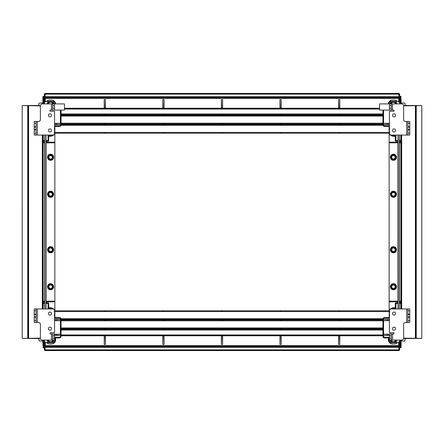 <?xml version="1.0" encoding="UTF-8"?>
<svg xmlns="http://www.w3.org/2000/svg" width="444" height="444" viewBox="0 0 444 444"><rect width="100%" height="100%" fill="white"/><g stroke="black" fill="none" stroke-linecap="round" stroke-linejoin="round"><path stroke-width="0.67" d="M60.673 126.041L60.234 125.602L59.801 125.785L59.801 126.401L60.673 126.041L61.033 124.586L54.573 124.564M48.102 141.214L46.01 141.175L48.102 141.214L48.718 140.598L48.718 136.169A5.877 5.877 0 0 0 54.828 133.7L54.817 132.412L54.162 132.279M60.417 319.436L59.801 317.599L60.673 317.959L61.033 319.414L54.573 319.436M54.573 337.301L59.801 337.301L60.417 336.685L60.417 335.464L61.033 335.486L60.673 337.557L59.801 337.917L54.573 337.917M47.708 308.952A5.139 5.139 0 0 1 48.057 308.796L48.585 308.536A5.223 5.223 0 0 1 52.375 308.952M53.624 342.529L54.856 341.297L53.652 342.557L50.949 342.518A2.775 2.775 0 0 1 50.183 342.529L45.632 342.557L44.4 341.325L44.4 340.093M50.955 342.529L50.949 342.518A2.764 2.764 0 0 0 53.313 340.093M52.453 308.952A5.261 5.261 0 0 0 48.707 308.463L48.585 308.536M60.417 335.464L54.573 335.464M60.584 335.448L60.584 334.254L61.033 334.215L61.033 335.486L54.573 335.314M54.856 341.297L54.856 337.934L59.818 337.934L59.801 337.301M54.884 341.325L54.884 337.962M40.393 338.145L22.2 338.411L38.85 338.55L40.393 338.173M59.801 318.215L54.828 318.215L54.828 316.744A5.816 5.816 0 0 1 54.573 317.105M60.417 334.238L60.417 320.662L61.033 320.685L61.033 334.215L54.573 334.238M60.417 320.662L54.573 320.662M45.998 308.952L46.01 302.825L48.102 302.786L48.718 303.402L48.718 307.831A5.877 5.877 0 0 1 54.828 310.301L54.828 316.744M45.943 308.952L45.943 135.048M48.102 302.786L46.01 302.825M46.054 302.786L46.065 301.21L54.856 301.16L46.065 301.21M46.082 301.16L46.065 142.79L54.84 142.79L54.828 142.174L46.054 142.174L46.065 142.79M46.054 141.214L46.054 142.174M45.998 135.048L46.01 141.175M44.711 308.952L44.711 135.048M44.65 140.559L43.212 140.559L43.212 141.175A0.616 0.616 -135 0 1 42.591 140.559L43.157 141.214L44.639 141.175L44.65 135.048M44.639 141.175L44.594 142.174L43.157 142.174L43.157 141.214M44.583 142.79L43.14 142.84L44.583 142.79L44.594 142.174M43.14 142.84L43.157 301.21L44.583 301.21L44.567 142.84M44.583 301.21L44.65 308.952M60.584 320.646L60.584 319.452L61.033 319.414L61.033 320.685L54.573 320.513M60.584 319.452L54.573 319.586M54.828 310.301L54.828 301.826L46.054 301.826M43.168 302.786L43.212 302.825A0.616 0.616 135 0 0 42.591 303.441L43.157 302.786L44.594 302.786M53.652 342.557L45.632 342.557M44.567 301.16L43.14 301.16M44.4 341.325L44.428 340.093M44.428 341.297L45.66 342.529M54.856 301.16L54.856 142.84L46.082 142.84M54.828 318.215L54.856 317.582L59.818 317.582L61.05 318.814L60.417 318.831M54.573 337.934L54.856 337.934M22.222 338.389L22.2 105.589L38.85 105.45L40.393 105.827M22.2 338.411L22.2 105.589M54.856 317.582L54.84 126.401L59.818 126.418L54.856 126.418M42.308 135.048L42.308 308.952M40.393 105.855L22.222 105.611M59.801 125.785L54.828 125.785L54.84 126.401M54.828 125.785L54.828 127.256A5.816 5.816 0 0 0 54.573 126.895M54.573 132.85A5.223 5.223 0 0 0 54.779 132.406L54.828 127.256M54.828 133.7L54.828 142.174M54.84 301.21L54.828 301.826M27.75 338.389L27.75 105.611M60.417 336.685L61.05 336.702L61.05 318.814M61.05 336.702L59.818 337.934M60.584 334.254L56.732 334.388L56.732 335.314M56.732 334.388L54.573 334.388M56.732 319.586L56.732 320.513M48.707 308.463L48.718 307.831M43.129 142.84L42.513 142.252L42.513 301.748L43.129 301.16M44.594 301.826L43.157 301.826L43.157 301.21A0.616 0.616 161.6 0 0 42.541 301.826L42.513 301.748M48.057 308.796L48.057 302.825A0.616 0.616 45 0 1 48.674 303.441L48.674 308.508M54.573 311.15A5.223 5.223 0 0 1 54.779 311.594L54.162 311.721M54.573 315.867A5.162 5.162 0 0 0 54.779 315.395L54.162 315.279M53.624 101.471L54.856 102.703L53.652 101.443L50.949 101.482A2.775 2.775 0 0 0 50.183 101.471L45.632 101.443L44.4 102.675L44.4 103.907M54.856 102.703L54.856 103.907M54.884 102.675L54.884 103.907M60.417 110.073L60.417 123.338L54.573 123.338M52.453 135.048A5.261 5.261 0 0 1 48.707 135.537L48.585 135.464A5.223 5.223 0 0 0 52.375 135.048M60.417 123.338L54.573 123.488M60.584 123.354L60.584 124.548L61.033 124.586L61.033 110.073M60.584 124.548L54.573 124.414M43.168 141.214L44.594 141.214M53.652 101.443L45.632 101.443M44.4 102.675L44.428 103.907M44.428 102.703L45.66 101.471M61.05 110.073L61.05 125.186L60.417 125.169L60.234 125.602M59.818 126.418L61.05 125.186M56.732 124.414L56.732 123.488M48.707 135.537L48.718 136.169M47.708 135.048A5.139 5.139 0 0 0 48.057 135.204L48.585 135.464M42.541 140.609L42.541 142.174L43.157 142.174L43.157 142.79A0.616 0.616 -161.6 0 1 42.541 142.174L42.513 142.252M48.057 135.204L48.057 141.175A0.616 0.616 -45 0 0 48.674 140.559L48.674 135.492M54.573 128.133A5.162 5.162 0 0 1 54.779 128.605L54.162 128.721M43.04 345.865L43.629 346.509L43.617 347.474L45.16 347.474L43.617 347.658A0.616 0.616 -135 0 1 43.001 347.041A0.616 0.438 1 0 0 43.617 347.474L43.473 347.802L44.4 347.802L44.4 349.961L44.4 347.802M46.698 342.557A4.046 4.046 0 0 0 49.639 343.828L51.493 343.828A4.046 4.046 0 0 0 55.089 337.934M55.223 337.934A4.163 4.163 0 0 1 51.493 343.945L49.639 343.945A4.163 4.163 0 0 1 46.537 342.557M61.05 319.436L104.457 319.436L104.523 318.67L61.039 318.67M61.05 320.818L104.523 320.818L104.457 320.052L61.05 320.052M104.457 320.052L104.457 319.436M382.95 320.052L339.543 320.052L339.543 319.436L382.95 319.436M382.961 318.67L339.477 318.67L339.477 320.818L382.95 320.818M339.543 319.436L339.477 318.67M339.477 320.818L339.543 320.052M280.963 319.436L338.789 319.436L338.861 318.67L280.891 318.67L280.891 320.818L338.861 320.818L338.789 320.052L280.963 320.052L280.891 318.67M338.861 318.67L338.861 320.818M222.377 319.436L280.203 319.436L280.275 318.67L222.311 318.67L222.311 320.818L280.275 320.818L280.203 320.052L222.377 320.052L222.311 318.67M280.275 318.67L280.275 320.818M163.797 319.436L221.623 319.436L221.689 318.67L163.725 318.67L163.725 320.818L221.689 320.818L221.623 320.052L163.797 320.052L163.725 318.67M221.689 318.67L221.689 320.818M105.211 319.436L163.037 319.436L163.109 318.67L105.139 318.67L105.139 320.818L163.109 320.818L163.037 320.052L105.211 320.052L105.139 318.67M163.109 318.67L163.109 320.818M104.523 318.67L104.523 320.818M54.856 311.566L104.523 311.566L104.523 310.8L105.139 310.8L105.139 311.566L163.109 311.566L163.109 310.8L163.725 310.8L163.725 311.566L221.689 311.566L221.689 310.8L222.311 310.8L222.311 311.566L280.275 311.566L280.275 310.8L280.891 310.8L280.891 311.566L338.861 311.566L338.861 310.8L339.477 310.8L339.477 311.566L389.144 311.566M61.05 328.682L104.457 328.682L104.523 327.916L61.05 327.916M104.523 327.916L104.523 330.064L104.457 329.298L61.05 329.298M61.05 330.064L104.523 330.064M382.95 327.916L339.477 327.916L339.477 330.064L382.95 330.064M163.725 327.916L163.725 330.064L221.689 330.064L221.623 329.298L163.797 329.298L163.725 327.916L221.689 327.916L221.689 330.064M105.139 327.916L105.139 330.064L163.109 330.064L163.037 329.298L105.211 329.298L105.139 327.916L163.109 327.916L163.109 330.064M222.377 328.682L280.203 328.682L280.275 327.916L222.311 327.916L222.311 330.064L280.275 330.064L280.203 329.298L222.377 329.298L222.311 327.916M280.275 327.916L280.275 330.064M280.963 328.682L338.789 328.682L338.861 327.916L280.891 327.916L280.891 330.064L338.861 330.064L338.789 329.298L280.963 329.298L280.891 327.916M338.861 327.916L338.861 330.064M280.891 330.064L280.963 329.298M338.789 329.298L338.789 328.682M280.891 320.818L280.963 320.052M338.789 320.052L338.789 319.436M338.861 311.566L338.789 310.8L280.963 310.8L280.891 311.566M222.311 330.064L222.377 329.298M280.203 329.298L280.203 328.682M222.311 320.818L222.377 320.052M280.203 320.052L280.203 319.436M280.275 311.566L280.203 310.8L222.377 310.8L222.311 311.566M104.457 329.298L104.457 328.682M104.523 311.566L104.457 310.8L54.856 310.8M105.211 328.682L163.037 328.682L163.109 327.916M105.139 330.064L105.211 329.298M163.037 329.298L163.037 328.682M105.139 320.818L105.211 320.052M163.037 320.052L163.037 319.436M163.109 311.566L163.037 310.8L105.211 310.8L105.139 311.566M163.797 328.682L221.623 328.682L221.689 327.916M163.725 330.064L163.797 329.298M221.623 329.298L221.623 328.682M163.725 320.818L163.797 320.052M221.623 320.052L221.623 319.436M221.689 311.566L221.623 310.8L163.797 310.8L163.725 311.566M38.906 338.495L38.906 340.398L39.549 341.014L38.906 340.398M38.933 338.467L38.933 340.398M36.075 322.516L34.227 322.516L34.227 320.668L36.075 320.668L36.075 322.516L38.539 322.516A1.848 1.848 0 0 1 40.393 324.364L40.393 338.239L39.266 338.173M42.885 340.093L42.885 341.014L39.549 341.014M42.857 341.014L43.013 345.865M382.95 335.775L61.05 335.775M388.778 337.934A4.163 4.163 0 0 0 392.507 343.945L394.361 343.945A4.163 4.163 0 0 0 397.463 342.557M339.782 335.775L339.782 344.411L338.55 344.411L338.55 335.775M281.202 335.775L281.202 344.411L279.964 344.411L279.964 335.775M222.616 335.775L222.616 344.411L221.384 344.411L221.384 335.775M164.036 335.775L164.036 344.411L162.798 344.411L162.798 335.775M105.45 335.775L105.45 344.411L104.218 344.411L104.218 335.775M43.889 340.093L43.889 345.388L44.65 345.698L44.65 342.069M45.16 347.474L45.016 350.577L398.984 350.577L398.84 347.474L400.383 347.474A0.616 0.438 -1 0 0 400.999 347.041A0.616 0.616 135 0 1 400.383 347.658L399.273 347.658L399.6 347.802L399.6 349.961L398.984 350.577M45.016 350.577L44.4 349.961M43.473 347.802L42.857 347.186M405.095 338.495L405.095 340.398L404.451 341.014L405.095 340.398M401.143 341.014L401.143 347.186L400.527 347.802L399.6 347.802M44.2 345.698L43.945 346.564L400.055 346.564L400.111 340.093M405.067 338.467L405.067 340.398M409.773 320.668L407.925 320.668L407.925 316.966L409.773 316.966L409.773 322.516L405.461 322.516A1.848 1.848 0 0 0 403.607 324.364L403.607 338.239L404.384 338.173M401.115 340.093L401.115 341.014L404.451 341.014M399.3 342.13L399.35 345.687L399.35 342.069M397.302 342.557A4.046 4.046 0 0 1 394.361 343.828L392.507 343.828A4.046 4.046 0 0 1 388.911 337.934M404.734 338.173L404.451 338.239M399.35 345.687L398.745 346.314L44.2 346.314L43.273 345.388L43.273 340.093M389.144 310.8L339.543 310.8L339.477 311.566M221.567 335.592L221.384 344.411M222.433 335.592L222.616 344.411M280.147 335.592L279.964 344.411M281.019 335.592L281.202 344.411M338.733 335.592L338.55 344.411M339.605 335.592L339.782 344.411M162.981 335.592L162.798 344.411M163.853 335.592L164.036 344.411M104.396 335.592L104.218 344.411M105.267 335.592L105.45 344.411M382.95 329.298L339.543 329.298L339.543 328.682L382.95 328.682M339.543 328.682L339.477 327.916M339.477 330.064L339.543 329.298M43.945 346.564L43.629 346.509M400.527 347.802L400.371 346.509L400.055 346.564M400.371 346.509L400.988 345.648L401.143 347.186M43.889 345.388L43.013 345.648M44.65 345.698L45.255 346.314M44.65 345.687L44.7 345.637A0.616 0.616 45 0 0 45.316 346.253L45.316 345.637L398.684 345.637L398.684 342.518M400.727 340.093L400.727 345.388L400.111 345.388M399.3 345.637A0.616 0.616 135 0 1 398.684 346.253L398.684 345.637L399.3 345.637M399.273 347.658L398.84 347.474M400.96 98.135L400.371 97.491L400.383 96.526L398.84 96.526L400.383 96.342A0.616 0.616 45 0 1 400.999 96.959A0.616 0.438 -179 0 0 400.383 96.526L400.527 96.198L399.6 96.198L399.6 94.039L399.6 96.198M397.302 101.443A4.046 4.046 0 0 0 394.361 100.172L392.507 100.172A4.046 4.046 0 0 0 388.478 103.907M388.356 103.907A4.163 4.163 0 0 1 392.507 100.055L394.361 100.055A4.163 4.163 0 0 1 397.463 101.443M382.95 124.564L339.543 124.564L339.477 125.33L382.961 125.33M382.95 123.182L339.477 123.182L339.543 123.948L382.95 123.948M339.543 123.948L339.543 124.564M61.05 123.948L104.457 123.948L104.457 124.564L61.05 124.564M61.039 125.33L104.523 125.33L104.523 123.182L61.05 123.182M104.457 124.564L104.523 125.33M104.523 123.182L104.457 123.948M163.037 124.564L105.211 124.564L105.139 125.33L163.109 125.33L163.109 123.182L105.139 123.182L105.211 123.948L163.037 123.948L163.109 125.33M105.139 125.33L105.139 123.182M221.623 124.564L163.792 124.564L163.725 125.33L221.689 125.33L221.689 123.182L163.725 123.182L163.792 123.948L221.623 123.948L221.689 125.33M163.725 125.33L163.725 123.182M280.203 124.564L222.377 124.564L222.311 125.33L280.275 125.33L280.275 123.182L222.311 123.182L222.377 123.948L280.203 123.948L280.275 125.33M222.311 125.33L222.311 123.182M338.789 124.564L280.963 124.564L280.891 125.33L338.861 125.33L338.861 123.182L280.891 123.182L280.963 123.948L338.789 123.948L338.861 125.33M280.891 125.33L280.891 123.182M339.477 125.33L339.477 123.182M389.144 132.434L339.477 132.434L339.477 133.2L338.861 133.2L338.861 132.434L280.891 132.434L280.891 133.2L280.275 133.2L280.275 132.434L222.311 132.434L222.311 133.2L221.689 133.2L221.689 132.434L163.725 132.434L163.725 133.2L163.109 133.2L163.109 132.434L105.139 132.434L105.139 133.2L104.523 133.2L104.523 132.434L54.856 132.434M382.95 115.318L339.543 115.318L339.477 116.084L382.95 116.084M339.477 116.084L339.477 113.936L339.543 114.702L382.95 114.702M382.95 113.936L339.477 113.936M61.05 116.084L104.523 116.084L104.523 113.936L61.05 113.936M280.275 116.084L280.275 113.936L222.311 113.936L222.377 114.702L280.203 114.702L280.275 116.084L222.311 116.084L222.311 113.936M338.861 116.084L338.861 113.936L280.891 113.936L280.963 114.702L338.789 114.702L338.861 116.084L280.891 116.084L280.891 113.936M221.623 115.318L163.792 115.318L163.725 116.084L221.689 116.084L221.689 113.936L163.725 113.936L163.792 114.702L221.623 114.702L221.689 116.084M163.725 116.084L163.725 113.936M163.037 115.318L105.211 115.318L105.139 116.084L163.109 116.084L163.109 113.936L105.139 113.936L105.211 114.702L163.037 114.702L163.109 116.084M105.139 116.084L105.139 113.936M163.109 113.936L163.037 114.702M105.211 114.702L105.211 115.318M163.109 123.182L163.037 123.948M105.211 123.948L105.211 124.564M105.139 132.434L105.211 133.2L163.037 133.2L163.109 132.434M221.689 113.936L221.623 114.702M163.792 114.702L163.792 115.318M221.689 123.182L221.623 123.948M163.792 123.948L163.792 124.564M163.725 132.434L163.792 133.2L221.623 133.2L221.689 132.434M339.543 114.702L339.543 115.318M339.477 132.434L339.543 133.2L389.144 133.2M338.789 115.318L280.963 115.318L280.891 116.084M338.861 113.936L338.789 114.702M280.963 114.702L280.963 115.318M338.861 123.182L338.789 123.948M280.963 123.948L280.963 124.564M280.891 132.434L280.963 133.2L338.789 133.2L338.861 132.434M280.203 115.318L222.377 115.318L222.311 116.084M280.275 113.936L280.203 114.702M222.377 114.702L222.377 115.318M280.275 123.182L280.203 123.948M222.377 123.948L222.377 124.564M222.311 132.434L222.377 133.2L280.203 133.2L280.275 132.434M405.095 105.506L405.095 103.602L404.451 102.986L405.095 103.602M405.067 105.533L405.067 103.602M409.773 121.484L407.925 121.484L409.773 121.484L409.773 123.332L407.925 123.332L407.925 121.484L405.461 121.484A1.848 1.848 0 0 1 403.607 119.636L403.607 105.761L404.734 105.827M401.115 103.907L401.115 102.986L404.451 102.986M401.143 102.986L400.988 98.135M64.441 108.225L379.559 108.225M55.644 103.907A4.163 4.163 0 0 0 51.493 100.055L49.639 100.055A4.163 4.163 0 0 0 46.537 101.443M104.218 108.225L104.218 99.589L105.45 99.589L105.45 108.225M162.798 108.225L162.798 99.589L164.036 99.589L164.036 108.225M221.384 108.225L221.384 99.589L222.616 99.589L222.616 108.225M279.964 108.225L279.964 99.589L281.202 99.589L281.202 108.225M338.55 108.225L338.55 99.589L339.782 99.589L339.782 108.225M400.111 103.907L400.111 98.612L399.35 98.302L399.35 101.931M394.394 101.443A2.775 2.775 0 0 0 394.361 101.443L392.507 101.443A2.775 2.775 0 0 0 392.468 101.443M398.84 96.526L398.984 93.423L45.016 93.423L45.16 96.526L43.617 96.526A0.616 0.438 179 0 0 43.001 96.959A0.616 0.616 -45 0 1 43.617 96.342L44.727 96.342L44.4 96.198L44.4 94.039L45.016 93.423M398.984 93.423L399.6 94.039M400.527 96.198L401.143 96.814M38.906 105.506L38.906 103.602L39.549 102.986L38.906 103.602M42.857 102.986L42.857 96.814L43.473 96.198L44.4 96.198M399.8 98.302L400.055 97.436L43.945 97.436L43.889 103.907M38.933 105.533L38.933 103.602M34.227 121.484L34.227 123.332L36.075 123.332L36.075 121.484L34.227 121.484L38.539 121.484A1.848 1.848 0 0 0 40.393 119.636L40.393 105.761L39.616 105.827M42.885 103.907L42.885 102.986L39.549 102.986M44.7 101.87L44.65 98.313L44.65 101.931M46.698 101.443A4.046 4.046 0 0 1 49.639 100.172L51.493 100.172A4.046 4.046 0 0 1 55.522 103.907M39.266 105.827L39.549 105.761M44.65 98.313L45.255 97.686L399.8 97.686L400.727 98.612L400.727 103.907M54.856 133.2L104.457 133.2L104.523 132.434M222.433 108.408L222.616 99.589M221.567 108.408L221.384 99.589M163.853 108.408L164.036 99.589M162.981 108.408L162.798 99.589M105.267 108.408L105.45 99.589M104.396 108.408L104.218 99.589M281.019 108.408L281.202 99.589M280.147 108.408L279.964 99.589M339.605 108.408L339.782 99.589M338.733 108.408L338.55 99.589M61.05 114.702L104.457 114.702L104.457 115.318L61.05 115.318M104.457 115.318L104.523 116.084M104.523 113.936L104.457 114.702M400.055 97.436L400.371 97.491M43.473 96.198L43.629 97.491L43.945 97.436M43.629 97.491L43.013 98.352L42.857 96.814M400.111 98.612L400.988 98.352M399.35 98.302L398.745 97.686M399.35 98.313L399.3 98.363A0.616 0.616 -135 0 0 398.684 97.747L398.684 98.363L45.316 98.363L45.316 101.482M43.273 103.907L43.273 98.612L43.889 98.612M44.7 98.363A0.616 0.616 -45 0 1 45.316 97.747L45.316 98.363L44.7 98.363M44.727 96.342L45.16 96.526M383.327 317.959L383.766 318.398L384.199 318.215L384.199 317.599L383.327 317.959L382.967 319.414L389.427 319.436M383.327 337.557L383.766 337.118L383.583 335.464L382.967 335.486L383.327 337.557L384.199 337.917L389.427 337.917M395.898 302.786L397.991 302.825L395.898 302.786L395.282 303.402L395.282 307.831A5.877 5.877 0 0 0 389.172 310.301L389.183 311.588L389.838 311.721M383.583 124.564L384.199 126.401L383.327 126.041L382.967 124.586L389.427 124.564M396.292 135.048A5.139 5.139 0 0 1 395.943 135.204L395.415 135.464A5.223 5.223 0 0 1 391.625 135.048M390.376 101.471L389.144 102.703L390.348 101.443L393.051 101.482A2.775 2.775 0 0 1 393.817 101.471L398.368 101.443L399.6 102.675L399.6 103.907M393.045 101.471L393.051 101.482A2.764 2.764 0 0 0 390.687 103.907M391.547 135.048A5.261 5.261 0 0 0 395.293 135.537L395.415 135.464M389.144 102.703L389.144 103.907M389.116 102.675L389.116 103.907M403.607 105.855L421.8 105.589L405.15 105.45L403.607 105.827M384.199 125.785L389.172 125.785L389.172 127.262A5.816 5.816 0 0 1 389.427 126.895M383.583 110.073L383.583 123.338L389.427 123.338M398.002 135.048L397.991 141.175L395.898 141.214L395.282 140.598L395.282 136.169A5.877 5.877 0 0 1 389.172 133.7L389.172 127.262M398.057 135.048L398.057 308.952M395.898 141.214L397.991 141.175M397.946 141.214L397.935 142.79L389.144 142.84L397.935 142.79M397.918 142.84L397.935 301.21L389.16 301.21L389.172 301.826L397.946 301.826L397.935 301.21M397.946 302.786L397.946 301.826M398.002 308.952L397.991 302.825M399.289 135.048L399.289 308.952M399.35 303.441L400.788 303.441L400.788 302.825A0.616 0.616 45 0 1 401.409 303.441L400.843 302.786L399.361 302.825L399.35 308.952M399.361 302.825L399.406 301.826L400.843 301.826L400.843 302.786M399.417 301.21L400.86 301.16L399.417 301.21L399.406 301.826M400.86 301.16L400.843 142.79L399.417 142.79L399.434 301.16M399.417 142.79L399.35 135.048M383.583 123.338L389.427 123.488M383.416 123.354L383.416 124.548L389.427 124.414M383.416 124.548L382.967 124.586L382.967 110.073M389.172 133.7L389.172 142.174L397.946 142.174M400.832 141.214L400.788 141.175A0.616 0.616 -45 0 0 401.409 140.559L400.843 141.214L399.406 141.214M390.348 101.443L398.368 101.443M399.434 142.84L400.86 142.84M399.6 102.675L399.572 103.907M399.572 102.703L398.34 101.471M389.144 142.84L389.144 301.16L397.918 301.16M389.172 125.785L389.144 126.418L384.182 126.418L382.95 125.186L383.583 125.169M421.778 105.611L421.8 338.411L405.15 338.55L403.607 338.173M421.8 105.589L421.8 338.411M389.144 126.418L389.16 317.599L384.182 317.582L389.144 317.582M401.692 308.952L401.692 135.048M403.607 338.145L421.778 338.389M384.199 318.215L389.172 318.215L389.16 317.599M389.172 318.215L389.172 316.744A5.816 5.816 0 0 0 389.427 317.105M389.427 311.15A5.223 5.223 0 0 0 389.221 311.594L389.172 316.744M389.172 310.301L389.172 301.826M389.16 142.79L389.172 142.174M416.25 105.611L416.25 338.389M382.95 110.073L382.95 125.186M387.268 124.414L387.268 123.488M395.293 135.537L395.282 136.169M400.871 301.16L401.487 301.748L401.487 142.252L400.871 142.84M399.406 142.174L400.843 142.174L400.843 142.79A0.616 0.616 -18.4 0 0 401.459 142.174L401.487 142.252M395.943 135.204L395.943 141.175A0.616 0.616 -135 0 1 395.327 140.559L395.327 135.492M389.427 132.85A5.223 5.223 0 0 1 389.221 132.406L389.838 132.279M389.427 128.133A5.162 5.162 0 0 0 389.221 128.605L389.838 128.721M383.583 335.464L389.427 335.464M383.416 335.448L383.416 334.254L382.967 334.215L382.967 335.486L389.427 335.314M390.376 342.529L389.144 341.297L390.348 342.557L393.051 342.524A2.775 2.775 0 0 0 393.817 342.529L398.368 342.557L399.6 341.325L399.6 340.093M389.144 341.297L389.144 337.934L384.182 337.934L384.199 337.301L383.766 337.118M389.116 341.325L389.116 337.962M383.583 320.662L382.967 320.685L382.967 334.215L383.583 334.238L383.583 320.662L389.427 320.662M383.583 334.238L389.427 334.238M391.547 308.952A5.261 5.261 0 0 1 395.293 308.463L395.415 308.536A5.223 5.223 0 0 0 391.625 308.952M383.416 320.646L383.416 319.452L382.967 319.414L382.967 320.685L389.427 320.513M383.416 319.452L389.427 319.586M400.832 302.786L399.406 302.786M390.348 342.557L398.368 342.557M399.6 341.325L399.572 340.093M399.572 341.297L398.34 342.529M389.427 337.934L389.144 337.934M383.583 336.685L382.95 336.702L384.182 337.934M382.95 336.702L382.95 318.814L383.583 318.831L383.766 318.398M384.182 317.582L382.95 318.814M383.416 334.254L389.427 334.388M387.268 334.388L387.268 335.314M387.268 319.586L387.268 320.513M395.293 308.463L395.282 307.831M396.292 308.952A5.139 5.139 0 0 0 395.943 308.796L395.415 308.536M401.459 303.391L401.459 301.826L400.843 301.826L400.843 301.21A0.616 0.616 18.4 0 1 401.459 301.826L401.487 301.748M395.943 308.796L395.943 302.825A0.616 0.616 135 0 0 395.327 303.441L395.327 308.508M389.427 315.867A5.162 5.162 0 0 1 389.221 315.395L389.838 315.279M48.407 313.575A1.543 1.543 0 0 1 49.95 312.032A1.543 1.543 0 0 1 51.493 313.575A1.543 1.543 0 0 1 49.95 315.118A1.543 1.543 0 0 1 48.407 313.575M48.407 328.682A1.543 1.543 0 0 1 49.95 327.139A1.543 1.543 0 0 1 51.493 328.682A1.543 1.543 0 0 1 49.95 330.225A1.543 1.543 0 0 1 48.407 328.682M34.227 320.668L34.227 308.952L36.075 308.952L36.075 310.8L34.227 310.8M36.075 320.668L36.075 317.277L34.227 317.277M54.573 333.927L54.573 335.775L52.725 335.775L52.725 333.927L54.573 333.927L50.566 333.927A0.616 0.616 0 0 1 49.95 333.311A0.616 0.616 0 0 1 50.566 332.689L54.573 332.689L54.573 310.8A1.848 1.848 0 0 0 52.725 308.952L36.075 308.952M40.393 338.239A1.848 1.848 0 0 0 42.241 340.093L54.573 340.093L52.725 340.093L52.725 338.239L54.573 338.239L54.573 340.093M34.227 314.191L36.075 314.191L36.075 314.502L34.227 314.502M34.227 316.966L36.075 316.966L36.075 314.502M36.075 316.966L36.075 317.277M36.075 314.191L36.075 310.8M54.573 335.775L54.573 338.239M52.725 335.775L52.725 338.239M51.493 115.318A1.543 1.543 0 0 0 49.95 113.775A1.543 1.543 0 0 0 48.407 115.318A1.543 1.543 0 0 0 49.95 116.861A1.543 1.543 0 0 0 51.493 115.318M51.493 130.425A1.543 1.543 0 0 0 49.95 128.882A1.543 1.543 0 0 0 48.407 130.425A1.543 1.543 0 0 0 49.95 131.968A1.543 1.543 0 0 0 51.493 130.425M54.573 110.073L64.441 110.073L64.441 103.907L54.573 103.907L54.573 110.073L51.493 110.073L51.493 103.907L52.725 103.907L52.725 110.073M54.573 103.907L52.725 103.907M40.393 105.761A1.848 1.848 0 0 1 42.241 103.907L51.493 103.907M34.227 123.332L34.227 126.723L36.075 126.723L36.075 123.332M36.075 126.723L36.075 127.034L34.227 127.034L34.227 126.723M34.227 127.034L34.227 129.498L36.075 129.498L36.075 127.034M36.075 129.498L36.075 129.809L34.227 129.809L34.227 129.498M34.227 129.809L34.227 133.2L36.075 133.2L36.075 129.809M34.227 135.048L36.075 135.048L34.227 135.048L34.227 133.2M51.493 110.073L50.566 110.073A0.616 0.616 0 0 0 49.95 110.689A0.616 0.616 0 0 0 50.566 111.311L54.573 111.311L54.573 133.2A1.848 1.848 0 0 1 52.725 135.048L36.075 135.048L36.075 133.2M392.507 328.682A1.543 1.543 0 0 0 394.05 330.225A1.543 1.543 0 0 0 395.593 328.682A1.543 1.543 0 0 0 394.05 327.139A1.543 1.543 0 0 0 392.507 328.682M392.507 313.575A1.543 1.543 0 0 0 394.05 315.118A1.543 1.543 0 0 0 395.593 313.575A1.543 1.543 0 0 0 394.05 312.032A1.543 1.543 0 0 0 392.507 313.575M389.427 333.927L392.507 333.927L392.507 340.093L391.275 340.093L391.275 333.927L389.427 333.927L389.427 338.239L391.275 338.239M389.427 340.093L391.275 340.093L389.427 340.093L389.427 338.239M403.607 338.239A1.848 1.848 0 0 1 401.759 340.093L392.507 340.093M407.925 320.668L407.925 322.516M409.773 317.277L407.925 317.277M409.773 316.966L409.773 314.502L407.925 314.502L407.925 316.966M407.925 314.502L407.925 314.191L409.773 314.191L409.773 314.502M409.773 314.191L409.773 310.8L407.925 310.8L407.925 314.191M409.773 308.952L407.925 308.952L409.773 308.952L409.773 310.8M392.507 333.927L393.434 333.927A0.616 0.616 0 0 0 394.05 333.311A0.616 0.616 0 0 0 393.434 332.689L389.427 332.689L389.427 310.8A1.848 1.848 0 0 1 391.275 308.952L407.925 308.952L407.925 310.8M395.593 130.425A1.543 1.543 0 0 1 394.05 131.968A1.543 1.543 0 0 1 392.507 130.425A1.543 1.543 0 0 1 394.05 128.882A1.543 1.543 0 0 1 395.593 130.425M395.593 115.318A1.543 1.543 0 0 1 394.05 116.861A1.543 1.543 0 0 1 392.507 115.318A1.543 1.543 0 0 1 394.05 113.775A1.543 1.543 0 0 1 395.593 115.318M409.773 123.332L409.773 135.048L407.925 135.048L407.925 133.2L409.773 133.2M407.925 123.332L407.925 126.723L409.773 126.723M389.427 108.225L389.427 103.907L379.559 103.907L379.559 110.073L389.427 110.073L389.427 108.225L391.275 108.225L391.275 110.073L389.427 110.073L393.434 110.073A0.616 0.616 0 0 1 394.05 110.689A0.616 0.616 0 0 1 393.434 111.311L389.427 111.311L389.427 133.2A1.848 1.848 0 0 0 391.275 135.048L407.925 135.048M403.607 105.761A1.848 1.848 0 0 0 401.759 103.907L391.275 103.907L391.275 105.761L389.427 105.761M409.773 129.809L407.925 129.809L407.925 129.498L409.773 129.498M409.773 127.034L407.925 127.034L407.925 129.498M407.925 127.034L407.925 126.723M407.925 129.809L407.925 133.2M389.427 103.907L391.275 103.907M391.275 108.225L391.275 105.761M48.113 157.248A2.459 2.459 0 0 1 50.566 154.795A2.459 2.459 0 0 1 53.025 157.248A2.459 2.459 0 0 1 50.566 159.707A2.459 2.459 0 0 1 48.113 157.248M53.641 157.248A3.075 3.075 0 0 0 50.566 154.179A3.075 3.075 0 0 0 47.491 157.248A3.075 3.075 0 0 0 50.566 160.323A3.075 3.075 0 0 0 53.641 157.248M52.309 157.248A1.743 1.743 0 0 1 50.566 158.991A1.743 1.743 0 0 1 48.823 157.248A1.743 1.743 0 0 1 50.566 155.505A1.743 1.743 0 0 1 52.309 157.248M48.207 157.248A2.359 2.359 0 0 0 50.566 159.607A2.359 2.359 0 0 0 52.925 157.248A2.359 2.359 0 0 0 50.566 154.889A2.359 2.359 0 0 0 48.207 157.248M48.113 194.25A2.459 2.459 0 0 1 50.566 191.791A2.459 2.459 0 0 1 53.025 194.25A2.459 2.459 0 0 1 50.566 196.709A2.459 2.459 0 0 1 48.113 194.25M53.641 194.25A3.075 3.075 0 0 0 50.566 191.175A3.075 3.075 0 0 0 47.491 194.25A3.075 3.075 0 0 0 50.566 197.325A3.075 3.075 0 0 0 53.641 194.25M52.309 194.25A1.743 1.743 0 0 1 50.566 195.993A1.743 1.743 0 0 1 48.823 194.25A1.743 1.743 0 0 1 50.566 192.507A1.743 1.743 0 0 1 52.309 194.25M48.207 194.25A2.359 2.359 0 0 0 50.566 196.609A2.359 2.359 0 0 0 52.925 194.25A2.359 2.359 0 0 0 50.566 191.891A2.359 2.359 0 0 0 48.207 194.25M54.817 132.412A5.261 5.261 0 0 1 54.573 132.928M60.234 318.398L60.673 317.959M60.234 337.118L60.673 337.557M53.935 340.093A3.38 3.38 0 0 1 52.536 342.529M53.208 340.093A2.658 2.658 0 0 1 47.93 340.093M48.551 340.093A2.042 2.042 0 0 0 52.581 340.093M53.025 286.752A2.459 2.459 0 0 0 50.566 284.293A2.459 2.459 0 0 0 48.113 286.752A2.459 2.459 0 0 0 50.566 289.205A2.459 2.459 0 0 0 53.025 286.752M47.491 286.752A3.075 3.075 0 0 1 50.566 283.677A3.075 3.075 0 0 1 53.641 286.752A3.075 3.075 0 0 1 50.566 289.821A3.075 3.075 0 0 1 47.491 286.752M48.823 286.752A1.743 1.743 0 0 0 50.566 288.495A1.743 1.743 0 0 0 52.309 286.752A1.743 1.743 0 0 0 50.566 285.009A1.743 1.743 0 0 0 48.823 286.752M52.925 286.752A2.359 2.359 0 0 1 50.566 289.111A2.359 2.359 0 0 1 48.207 286.752A2.359 2.359 0 0 1 50.566 284.393A2.359 2.359 0 0 1 52.925 286.752M53.025 249.75A2.459 2.459 0 0 0 50.566 247.291A2.459 2.459 0 0 0 48.113 249.75A2.459 2.459 0 0 0 50.566 252.209A2.459 2.459 0 0 0 53.025 249.75M47.491 249.75A3.075 3.075 0 0 1 50.566 246.675A3.075 3.075 0 0 1 53.641 249.75A3.075 3.075 0 0 1 50.566 252.825A3.075 3.075 0 0 1 47.491 249.75M48.823 249.75A1.743 1.743 0 0 0 50.566 251.493A1.743 1.743 0 0 0 52.309 249.75A1.743 1.743 0 0 0 50.566 248.007A1.743 1.743 0 0 0 48.823 249.75M52.925 249.75A2.359 2.359 0 0 1 50.566 252.109A2.359 2.359 0 0 1 48.207 249.75A2.359 2.359 0 0 1 50.566 247.391A2.359 2.359 0 0 1 52.925 249.75M47.819 340.093A2.764 2.764 0 0 0 50.183 342.518M54.573 315.95A5.2 5.2 0 0 0 54.817 315.401M54.817 311.588A5.261 5.261 0 0 0 54.573 311.072M42.541 303.391L42.541 301.826L43.157 301.826L43.157 302.786M48.596 342.529A3.38 3.38 0 0 1 47.197 340.093M54.84 317.599L59.818 317.582M28.599 105.855L28.599 338.145M42.591 135.048L42.591 140.559L43.212 140.559L43.212 135.048M42.591 308.952L42.591 303.441L43.212 303.441L43.212 308.952M27.983 338.156L27.983 105.844M44.65 303.441L43.212 303.441L43.212 302.825L44.639 302.825M48.718 303.402L45.998 303.441M60.417 124.564L60.417 125.169M54.573 128.05A5.2 5.2 0 0 1 54.817 128.599M48.596 101.471A3.38 3.38 0 0 0 47.197 103.907M53.935 103.907A3.38 3.38 0 0 0 52.536 101.471M53.208 103.907A2.658 2.658 0 0 0 47.93 103.907M50.949 101.482A2.764 2.764 0 0 1 53.313 103.907M47.819 103.907A2.764 2.764 0 0 1 50.183 101.482M48.551 103.907A2.042 2.042 0 0 1 52.581 103.907M48.718 140.598L45.998 140.559M43.001 346.953A0.616 0.438 1 0 0 43.617 347.391L400.383 347.391A0.616 0.438 -1 0 0 400.999 346.953M61.05 334.954L382.95 334.954M382.95 335.57L61.05 335.57M45.316 342.518L45.316 345.637L44.7 345.637L44.7 342.13M399.467 347.669L399.517 349.878A0.616 0.616 -45 0 1 398.901 350.494L45.099 350.494A0.616 0.616 45 0 1 44.483 349.878M400.988 345.648L400.727 345.388L399.8 346.314L398.745 346.314M44.5 349.422A0.616 0.438 1 0 0 45.116 349.861L398.884 349.861A0.616 0.438 -1 0 0 399.5 349.422M399.35 345.698L399.8 345.698M400.999 97.047A0.616 0.438 -179 0 0 400.383 96.609L43.617 96.609A0.616 0.438 179 0 0 43.001 97.047M379.559 109.046L64.441 109.046M64.441 108.43L379.559 108.43M398.684 101.482L398.684 98.363L399.3 98.363L399.3 101.87M44.533 96.331L44.483 94.122A0.616 0.616 135 0 1 45.099 93.506L398.901 93.506A0.616 0.616 -135 0 1 399.517 94.122M43.013 98.352L43.273 98.612L44.2 97.686L45.255 97.686M399.5 94.578A0.616 0.438 -179 0 0 398.884 94.139L45.116 94.139A0.616 0.438 179 0 0 44.5 94.578M44.65 98.302L44.2 98.302M395.887 286.752A2.459 2.459 0 0 1 393.434 289.205A2.459 2.459 0 0 1 390.975 286.752A2.459 2.459 0 0 1 393.434 284.293A2.459 2.459 0 0 1 395.887 286.752M390.359 286.752A3.075 3.075 0 0 0 393.434 289.821A3.075 3.075 0 0 0 396.509 286.752A3.075 3.075 0 0 0 393.434 283.677A3.075 3.075 0 0 0 390.359 286.752M391.691 286.752A1.743 1.743 0 0 1 393.434 285.009A1.743 1.743 0 0 1 395.177 286.752A1.743 1.743 0 0 1 393.434 288.495A1.743 1.743 0 0 1 391.691 286.752M395.793 286.752A2.359 2.359 0 0 0 393.434 284.393A2.359 2.359 0 0 0 391.075 286.752A2.359 2.359 0 0 0 393.434 289.111A2.359 2.359 0 0 0 395.793 286.752M395.887 249.75A2.459 2.459 0 0 1 393.434 252.209A2.459 2.459 0 0 1 390.975 249.75A2.459 2.459 0 0 1 393.434 247.297A2.459 2.459 0 0 1 395.887 249.75M390.359 249.75A3.075 3.075 0 0 0 393.434 252.825A3.075 3.075 0 0 0 396.509 249.75A3.075 3.075 0 0 0 393.434 246.675A3.075 3.075 0 0 0 390.359 249.75M391.691 249.75A1.743 1.743 0 0 1 393.434 248.007A1.743 1.743 0 0 1 395.177 249.75A1.743 1.743 0 0 1 393.434 251.493A1.743 1.743 0 0 1 391.691 249.75M395.793 249.75A2.359 2.359 0 0 0 393.434 247.391A2.359 2.359 0 0 0 391.075 249.75A2.359 2.359 0 0 0 393.434 252.109A2.359 2.359 0 0 0 395.793 249.75M389.183 311.588A5.261 5.261 0 0 1 389.427 311.072M383.766 125.602L383.327 126.041M390.065 103.907A3.38 3.38 0 0 1 391.464 101.471M390.792 103.907A2.658 2.658 0 0 1 396.07 103.907M395.449 103.907A2.042 2.042 0 0 0 391.419 103.907M390.975 157.248A2.459 2.459 0 0 0 393.434 159.707A2.459 2.459 0 0 0 395.887 157.248A2.459 2.459 0 0 0 393.434 154.795A2.459 2.459 0 0 0 390.975 157.248M396.509 157.248A3.075 3.075 0 0 1 393.434 160.323A3.075 3.075 0 0 1 390.359 157.248A3.075 3.075 0 0 1 393.434 154.179A3.075 3.075 0 0 1 396.509 157.248M395.177 157.248A1.743 1.743 0 0 0 393.434 155.505A1.743 1.743 0 0 0 391.691 157.248A1.743 1.743 0 0 0 393.434 158.991A1.743 1.743 0 0 0 395.177 157.248M391.075 157.248A2.359 2.359 0 0 1 393.434 154.889A2.359 2.359 0 0 1 395.793 157.248A2.359 2.359 0 0 1 393.434 159.607A2.359 2.359 0 0 1 391.075 157.248M390.975 194.25A2.459 2.459 0 0 0 393.434 196.709A2.459 2.459 0 0 0 395.887 194.25A2.459 2.459 0 0 0 393.434 191.797A2.459 2.459 0 0 0 390.975 194.25M396.509 194.25A3.075 3.075 0 0 1 393.434 197.325A3.075 3.075 0 0 1 390.359 194.25A3.075 3.075 0 0 1 393.434 191.175A3.075 3.075 0 0 1 396.509 194.25M395.177 194.25A1.743 1.743 0 0 0 393.434 192.507A1.743 1.743 0 0 0 391.691 194.25A1.743 1.743 0 0 0 393.434 195.993A1.743 1.743 0 0 0 395.177 194.25M391.075 194.25A2.359 2.359 0 0 1 393.434 191.891A2.359 2.359 0 0 1 395.793 194.25A2.359 2.359 0 0 1 393.434 196.609A2.359 2.359 0 0 1 391.075 194.25M396.181 103.907A2.764 2.764 0 0 0 393.817 101.482M389.427 128.05A5.2 5.2 0 0 0 389.183 128.599M389.183 132.412A5.261 5.261 0 0 0 389.427 132.928M401.459 140.609L401.459 142.174L400.843 142.174L400.843 141.214M395.404 101.471A3.38 3.38 0 0 1 396.803 103.907M389.16 126.401L384.182 126.418M415.401 338.145L415.401 105.855M401.409 308.952L401.409 303.441L400.788 303.441L400.788 308.952M401.409 135.048L401.409 140.559L400.788 140.559L400.788 135.048M416.017 105.844L416.017 338.156M399.35 140.559L400.788 140.559L400.788 141.175L399.361 141.175M395.282 140.598L398.002 140.559M389.427 337.301L384.199 337.301M383.583 319.436L383.583 318.831M389.427 315.95A5.2 5.2 0 0 1 389.183 315.401M395.404 342.529A3.38 3.38 0 0 0 396.803 340.093M390.065 340.093A3.38 3.38 0 0 0 391.464 342.529M390.792 340.093A2.658 2.658 0 0 0 396.07 340.093M393.051 342.524A2.764 2.764 0 0 1 390.687 340.093M396.181 340.093A2.764 2.764 0 0 1 393.817 342.524M395.449 340.093A2.042 2.042 0 0 1 391.419 340.093M395.282 303.402L398.002 303.441M37.307 322.516L37.307 308.952M51.493 333.927L51.493 340.093M54.573 108.225L52.725 108.225M54.573 105.761L52.725 105.761M37.307 121.484L37.307 135.048M389.427 335.775L391.275 335.775M406.693 322.516L406.693 308.952M406.693 121.484L406.693 135.048M392.507 110.073L392.507 103.907"/></g></svg>
